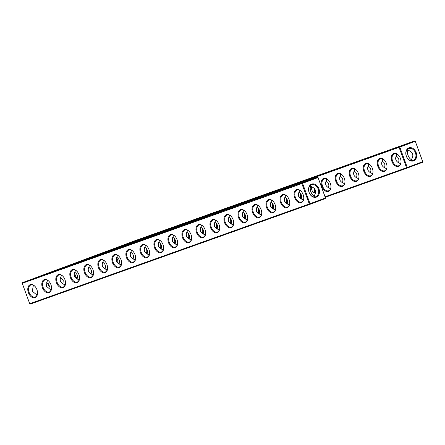 <?xml version="1.0" encoding="UTF-8"?>
<svg xmlns="http://www.w3.org/2000/svg" width="445" height="445" viewBox="0 0 445 445"><rect width="100%" height="100%" fill="white"/><g stroke="black" fill="none" stroke-linecap="round" stroke-linejoin="round"><path stroke-width="0.67" d="M308.007 180.581L296.565 184.803L308.007 180.581M299.207 190.06L299.468 191.089L299.413 190.137M310.159 185.615L311.433 186.716C315.577 188.396 316.606 191.216 314.532 195.177L314.226 196.951M318.041 177.533L317.463 177.166L22.45 282.664L135.124 240.662L414.707 140.915L133.038 241.652L51.22 272.151L317.463 177.166L317.986 177.555L302.561 183.307L310.02 203.704L325.451 197.953L318.041 177.533L325.506 197.93L325.306 198.587L309.876 204.338L310.02 203.704L29.715 303.718L22.25 283.32L301.832 183.574L309.297 203.971L309.876 204.338L30.293 304.085L29.715 303.718M348.535 164.644L337.761 168.549L348.535 164.644M404.583 144.647L393.808 148.552L404.583 144.647M292.482 184.642L281.707 188.547L292.482 184.642M306.494 179.647L295.719 183.546L306.494 179.647M320.506 174.646L309.737 178.551L320.506 174.646M334.518 169.645L323.749 173.55L334.518 169.645M376.559 154.649L365.784 158.554L376.559 154.649M390.571 149.648L379.796 153.553L390.571 149.648M362.547 159.649L351.772 163.549L362.547 159.649M278.47 189.642L267.695 193.547L278.47 189.642M90.385 257.444L78.943 261.666L90.385 257.444M57.972 269.531L46.53 273.747L57.972 269.531M74.176 263.485L62.739 267.706L74.176 263.485M106.594 251.403L95.152 255.625L106.594 251.403M152.351 234.637L141.582 238.542L152.351 234.637M122.798 245.362L111.361 249.584L122.798 245.362M166.363 229.637L155.594 233.542L166.363 229.637M138.339 239.638L127.565 243.543L138.339 239.638M264.458 194.643L253.683 198.548L264.458 194.643M250.44 199.644L239.671 203.543L250.44 199.644M236.429 204.639L225.66 208.544L236.429 204.639M222.417 209.639L211.642 213.544L222.417 209.639M208.405 214.64L197.63 218.545L208.405 214.64M194.393 219.641L183.618 223.54L194.393 219.641M180.381 224.636L169.606 228.541L180.381 224.636M293.995 185.582L282.553 189.804L293.995 185.582M279.983 190.582L268.541 194.799L279.983 190.582M265.965 195.578L254.529 199.799L265.965 195.578M251.953 200.578L240.517 204.8L251.953 200.578M237.941 205.579L226.499 209.801L237.941 205.579M223.93 210.58L212.488 214.796L223.93 210.58M209.918 215.58L198.476 219.797L209.918 215.58M195.906 220.575L184.464 224.797L195.906 220.575M181.888 225.576L170.452 229.798L181.888 225.576M167.876 230.577L156.44 234.799L167.876 230.577M153.864 235.577L142.428 239.794L153.864 235.577M139.852 240.573L128.41 244.794L139.852 240.573M125.84 245.573L114.398 249.795L125.84 245.573M55.775 270.571L44.333 274.793L55.775 270.571M97.817 255.575L86.374 259.791L97.817 255.575M83.799 260.57L72.363 264.792L83.799 260.57M111.829 250.574L100.386 254.796L111.829 250.574M41.763 275.572L30.321 279.788L41.763 275.572M69.787 265.57L58.351 269.792L69.787 265.57M310.777 185.899A6.386 4.166 -110.4 0 0 310.221 188.452A6.386 4.166 -110.4 0 0 312.496 194.56A6.386 4.166 -110.4 0 0 314.587 196.123M315.861 196.735A6.369 4.828 -109.6 0 1 315.811 196.751A6.369 4.828 -109.6 0 1 309.119 192.374A6.369 4.828 -109.6 0 1 311.528 184.753A6.369 4.828 -109.6 0 1 318.208 189.097A6.369 4.828 -109.6 0 1 315.861 196.735M303.101 200.589L302.567 199.544C298.423 197.864 297.394 195.043 299.468 191.089M301.404 191.595A6.386 4.166 -110.4 0 0 297.054 190.021A6.386 4.166 -110.4 0 0 295.369 197.435A6.386 4.166 -110.4 0 0 301.482 202.008A6.386 4.166 -110.4 0 0 301.515 201.991A6.386 4.166 -110.4 0 0 303.779 197.953M298.812 192.246C301.488 193.853 302.277 196.112 301.176 199.015M303.223 200.361L302.567 199.544M302.033 182.917L302.561 183.307L301.832 183.574L302.033 182.917M88.077 259.001L133.172 242.191L133.038 241.652M415.285 141.282L422.75 161.68L422.55 162.336L407.119 168.088L407.27 167.454L406.541 167.72L399.076 147.323L399.805 147.061L407.27 167.454L422.7 161.702L415.285 141.282L414.707 140.915L415.235 141.31L399.805 147.061L399.282 146.666L399.076 147.323L133.172 242.191L133.405 242.831M22.45 282.664L22.25 283.32M310.221 188.307A6.936 4.522 -110.4 0 0 312.596 194.671M316.384 197.129A6.92 5.245 -109.6 0 1 308.563 188.969A6.92 5.245 -109.6 0 1 317.074 185.799A6.92 5.245 -109.6 0 1 316.384 197.129M301.282 202.664A6.936 4.522 -110.4 0 0 303.774 198.108A6.936 4.522 -110.4 0 0 301.304 191.478A6.936 4.522 -110.4 0 0 294.017 194.276A6.936 4.522 -110.4 0 0 301.282 202.664M289.089 205.59L288.555 204.544C284.411 202.864 283.382 200.044 285.456 196.084L285.401 195.138M289.211 205.362L288.555 204.544M285.195 195.06L285.456 196.084M287.392 196.595A6.386 4.166 -110.4 0 0 283.042 195.021A6.386 4.166 -110.4 0 0 281.357 202.436A6.386 4.166 -110.4 0 0 287.464 207.003A6.386 4.166 -110.4 0 0 287.503 206.992A6.386 4.166 -110.4 0 0 289.762 202.953M74.704 272.284A6.936 5.257 70.4 0 0 77.185 278.47M118.031 263.396A6.936 5.257 70.4 0 0 116.49 257.616M325.273 197.291L407.119 168.088L406.541 167.72L325.084 196.779M398.525 166.413A6.936 4.522 -110.4 0 0 401.023 161.858A6.936 4.522 -110.4 0 0 398.548 155.227A6.936 4.522 -110.4 0 0 391.261 158.031A6.936 4.522 -110.4 0 0 398.525 166.413M384.513 171.414A6.936 4.522 -110.4 0 0 387.011 166.858A6.936 4.522 -110.4 0 0 384.536 160.228A6.936 4.522 -110.4 0 0 377.249 163.026A6.936 4.522 -110.4 0 0 384.513 171.414M370.496 176.415A6.936 4.522 -110.4 0 0 372.993 171.859A6.936 4.522 -110.4 0 0 370.524 165.229A6.936 4.522 -110.4 0 0 363.231 168.026A6.936 4.522 -110.4 0 0 370.496 176.415M356.484 181.415A6.936 4.522 -110.4 0 0 358.982 176.854A6.936 4.522 -110.4 0 0 356.512 170.224A6.936 4.522 -110.4 0 0 349.219 173.027A6.936 4.522 -110.4 0 0 356.484 181.415M342.472 186.411A6.936 4.522 -110.4 0 0 344.97 181.855A6.936 4.522 -110.4 0 0 342.5 175.224A6.936 4.522 -110.4 0 0 335.207 178.028A6.936 4.522 -110.4 0 0 342.472 186.411M328.46 191.411A6.936 4.522 -110.4 0 0 330.958 186.856A6.936 4.522 -110.4 0 0 328.488 180.225A6.936 4.522 -110.4 0 0 321.195 183.023A6.936 4.522 -110.4 0 0 328.46 191.411M413.628 160.879A6.92 5.245 70.4 0 0 414.317 149.548A6.92 5.245 70.4 0 0 405.807 152.718A6.92 5.245 70.4 0 0 413.628 160.879M407.464 152.056A6.936 4.522 -110.4 0 0 409.839 158.42M175.163 247.659A6.936 4.522 -110.4 0 0 177.661 243.104A6.936 4.522 -110.4 0 0 175.191 236.473A6.936 4.522 -110.4 0 0 167.898 239.271A6.936 4.522 -110.4 0 0 175.163 247.659M161.151 252.66A6.936 4.522 -110.4 0 0 163.649 248.104A6.936 4.522 -110.4 0 0 161.179 241.474A6.936 4.522 -110.4 0 0 153.887 244.272A6.936 4.522 -110.4 0 0 161.151 252.66M147.139 257.661A6.936 4.522 -110.4 0 0 149.637 253.099A6.936 4.522 -110.4 0 0 147.162 246.469A6.936 4.522 -110.4 0 0 139.875 249.272A6.936 4.522 -110.4 0 0 147.139 257.661M133.127 262.656A6.936 4.522 -110.4 0 0 135.625 258.1A6.936 4.522 -110.4 0 0 133.15 251.47A6.936 4.522 -110.4 0 0 125.863 254.273A6.936 4.522 -110.4 0 0 133.127 262.656M119.11 267.656A6.936 4.522 -110.4 0 0 121.607 263.101A6.936 4.522 -110.4 0 0 119.138 256.47A6.936 4.522 -110.4 0 0 111.845 259.268A6.936 4.522 -110.4 0 0 119.11 267.656M105.098 272.657A6.936 4.522 -110.4 0 0 107.595 268.101A6.936 4.522 -110.4 0 0 105.126 261.471A6.936 4.522 -110.4 0 0 97.833 264.269A6.936 4.522 -110.4 0 0 105.098 272.657M91.086 277.658A6.936 4.522 -110.4 0 0 93.584 273.096A6.936 4.522 -110.4 0 0 91.114 266.466A6.936 4.522 -110.4 0 0 83.821 269.269A6.936 4.522 -110.4 0 0 91.086 277.658M77.074 282.653A6.936 4.522 -110.4 0 0 79.572 278.097A6.936 4.522 -110.4 0 0 77.102 271.467A6.936 4.522 -110.4 0 0 69.809 274.27A6.936 4.522 -110.4 0 0 77.074 282.653M63.062 287.654A6.936 4.522 -110.4 0 0 65.56 283.098A6.936 4.522 -110.4 0 0 63.084 276.467A6.936 4.522 -110.4 0 0 55.797 279.265A6.936 4.522 -110.4 0 0 63.062 287.654M49.05 292.654A6.936 4.522 -110.4 0 0 51.548 288.099A6.936 4.522 -110.4 0 0 49.072 281.468A6.936 4.522 -110.4 0 0 41.786 284.266A6.936 4.522 -110.4 0 0 49.05 292.654M35.038 297.655A6.936 4.522 -110.4 0 0 37.53 293.099A6.936 4.522 -110.4 0 0 35.06 286.469A6.936 4.522 -110.4 0 0 27.768 289.267A6.936 4.522 -110.4 0 0 35.038 297.655M287.264 207.665A6.936 4.522 -110.4 0 0 289.762 203.109A6.936 4.522 -110.4 0 0 287.292 196.479A6.936 4.522 -110.4 0 0 280 199.277A6.936 4.522 -110.4 0 0 287.264 207.665M273.252 212.666A6.936 4.522 -110.4 0 0 275.75 208.11A6.936 4.522 -110.4 0 0 273.28 201.479A6.936 4.522 -110.4 0 0 265.988 204.277A6.936 4.522 -110.4 0 0 273.252 212.666M259.24 217.661A6.936 4.522 -110.4 0 0 261.738 213.105A6.936 4.522 -110.4 0 0 259.268 206.474A6.936 4.522 -110.4 0 0 251.976 209.278A6.936 4.522 -110.4 0 0 259.24 217.661M245.228 222.661A6.936 4.522 -110.4 0 0 247.726 218.106A6.936 4.522 -110.4 0 0 245.256 211.475A6.936 4.522 -110.4 0 0 237.964 214.279A6.936 4.522 -110.4 0 0 245.228 222.661M231.216 227.662A6.936 4.522 -110.4 0 0 233.714 223.106A6.936 4.522 -110.4 0 0 231.239 216.476A6.936 4.522 -110.4 0 0 223.952 219.274A6.936 4.522 -110.4 0 0 231.216 227.662M217.205 232.663A6.936 4.522 -110.4 0 0 219.702 228.107A6.936 4.522 -110.4 0 0 217.227 221.477A6.936 4.522 -110.4 0 0 209.94 224.274A6.936 4.522 -110.4 0 0 217.205 232.663M203.187 237.658A6.936 4.522 -110.4 0 0 205.685 233.102A6.936 4.522 -110.4 0 0 203.215 226.472A6.936 4.522 -110.4 0 0 195.922 229.275A6.936 4.522 -110.4 0 0 203.187 237.658M189.175 242.659A6.936 4.522 -110.4 0 0 191.673 238.103A6.936 4.522 -110.4 0 0 189.203 231.472A6.936 4.522 -110.4 0 0 181.91 234.276A6.936 4.522 -110.4 0 0 189.175 242.659M340.609 173.889L340.664 174.835C338.584 178.79 339.613 181.605 343.757 183.296L344.413 184.108M340.403 173.806L340.664 174.835M411.469 160.701L411.775 158.926C413.856 154.971 412.821 152.151 408.677 150.466L407.403 149.364M396.656 153.892L396.712 154.838C394.637 158.787 395.666 161.607 399.81 163.298L400.467 164.11M396.451 153.809L396.712 154.838M326.597 178.884L326.652 179.836C324.572 183.785 325.601 186.605 329.745 188.291L330.401 189.108M326.385 178.807L326.652 179.836M368.632 163.888L368.688 164.834C366.608 168.788 367.642 171.609 371.786 173.294L372.443 174.112M368.427 163.81L368.688 164.834M382.644 158.887L382.7 159.838C380.62 163.788 381.654 166.608 385.798 168.293L386.455 169.111M382.439 158.809L382.7 159.838M354.62 168.889L354.676 169.834C352.596 173.789 353.63 176.609 357.769 178.295L358.425 179.107M354.415 168.805L354.676 169.834M271.183 200.061L271.444 201.084L271.389 200.139M257.171 205.056L257.433 206.085L257.377 205.139M243.154 210.057L243.421 211.086L243.365 210.135M229.142 215.057L229.403 216.081L229.347 215.135M215.13 220.058L215.391 221.082L215.336 220.136M201.118 225.053L201.379 226.082L201.324 225.137M187.106 230.054L187.367 231.083L187.312 230.137M173.094 235.055L173.355 236.084L173.3 235.132M159.076 240.055L159.343 241.079L159.288 240.133M145.064 245.05L145.326 246.079L145.276 245.134M131.053 250.051L131.314 251.08L131.258 250.135M117.041 255.052L117.302 256.081L117.246 255.13M46.975 280.05L47.237 281.073L47.181 280.127M89.017 265.048L89.278 266.077L89.223 265.131M75.005 270.048L75.266 271.077L75.211 270.132M103.029 260.052L103.29 261.076L103.234 260.13M32.963 285.05L33.225 286.074L33.169 285.128M60.987 275.049L61.254 276.078L61.199 275.127M284.8 197.246C287.476 198.854 288.265 201.112 287.164 204.016M325.506 197.93L325.306 198.587M74.804 272.34A6.386 4.845 70.4 0 0 77.23 278.342M117.296 262.722A6.386 4.845 70.4 0 0 116.201 258.606M133.333 258.172A6.386 4.845 70.4 0 0 133.422 255.491M398.648 155.344A6.386 4.166 -110.4 0 0 394.298 153.77A6.386 4.166 -110.4 0 0 392.618 161.185A6.386 4.166 -110.4 0 0 398.726 165.757A6.386 4.166 -110.4 0 0 398.759 165.74A6.386 4.166 -110.4 0 0 401.023 161.707M384.636 160.345A6.386 4.166 -110.4 0 0 380.286 158.77A6.386 4.166 -110.4 0 0 378.6 166.185A6.386 4.166 -110.4 0 0 384.714 170.758A6.386 4.166 -110.4 0 0 384.747 170.741A6.386 4.166 -110.4 0 0 387.011 166.703M370.624 165.34A6.386 4.166 -110.4 0 0 366.274 163.771A6.386 4.166 -110.4 0 0 364.589 171.18A6.386 4.166 -110.4 0 0 370.702 175.753A6.386 4.166 -110.4 0 0 370.735 175.742A6.386 4.166 -110.4 0 0 372.993 171.703M356.612 170.34A6.386 4.166 -110.4 0 0 352.262 168.772A6.386 4.166 -110.4 0 0 350.577 176.181A6.386 4.166 -110.4 0 0 356.684 180.753A6.386 4.166 -110.4 0 0 356.723 180.742A6.386 4.166 -110.4 0 0 358.982 176.704M342.6 175.341A6.386 4.166 -110.4 0 0 338.245 173.767A6.386 4.166 -110.4 0 0 336.565 181.182A6.386 4.166 -110.4 0 0 342.672 185.754A6.386 4.166 -110.4 0 0 342.711 185.737A6.386 4.166 -110.4 0 0 344.97 181.705M328.588 180.342A6.386 4.166 -110.4 0 0 324.233 178.768A6.386 4.166 -110.4 0 0 322.553 186.182A6.386 4.166 -110.4 0 0 328.66 190.755A6.386 4.166 -110.4 0 0 328.699 190.738A6.386 4.166 -110.4 0 0 330.958 186.7M314.103 195.883A6.386 4.166 -110.4 0 0 314.609 195.767M413.105 160.484A6.369 4.828 70.4 0 0 415.452 152.846A6.369 4.828 70.4 0 0 408.771 148.502A6.369 4.828 70.4 0 0 406.368 156.123A6.369 4.828 70.4 0 0 413.055 160.5A6.369 4.828 70.4 0 0 413.105 160.484M422.55 162.336L422.75 161.68M408.021 149.654A6.386 4.166 -110.4 0 0 407.464 152.201A6.386 4.166 -110.4 0 0 409.739 158.309A6.386 4.166 -110.4 0 0 411.831 159.872M175.291 236.59A6.386 4.166 -110.4 0 0 170.936 235.016A6.386 4.166 -110.4 0 0 169.256 242.43A6.386 4.166 -110.4 0 0 175.363 247.003A6.386 4.166 -110.4 0 0 175.402 246.986A6.386 4.166 -110.4 0 0 177.661 242.948M161.279 241.585A6.386 4.166 -110.4 0 0 156.924 240.016A6.386 4.166 -110.4 0 0 155.244 247.426A6.386 4.166 -110.4 0 0 161.351 251.998A6.386 4.166 -110.4 0 0 161.39 251.987A6.386 4.166 -110.4 0 0 163.649 247.948M147.267 246.586A6.386 4.166 -110.4 0 0 142.912 245.017A6.386 4.166 -110.4 0 0 141.232 252.426A6.386 4.166 -110.4 0 0 147.34 256.999A6.386 4.166 -110.4 0 0 147.373 256.988A6.386 4.166 -110.4 0 0 149.637 252.949M133.25 251.586A6.386 4.166 -110.4 0 0 128.9 250.012A6.386 4.166 -110.4 0 0 127.22 257.427A6.386 4.166 -110.4 0 0 133.328 261.999A6.386 4.166 -110.4 0 0 133.361 261.983A6.386 4.166 -110.4 0 0 135.625 257.95M119.238 256.587A6.386 4.166 -110.4 0 0 114.888 255.013A6.386 4.166 -110.4 0 0 113.202 262.428A6.386 4.166 -110.4 0 0 119.316 267A6.386 4.166 -110.4 0 0 119.349 266.983A6.386 4.166 -110.4 0 0 121.613 262.945M105.226 261.582A6.386 4.166 -110.4 0 0 100.876 260.014A6.386 4.166 -110.4 0 0 99.191 267.428A6.386 4.166 -110.4 0 0 105.298 271.995A6.386 4.166 -110.4 0 0 105.337 271.984A6.386 4.166 -110.4 0 0 107.595 267.946M91.214 266.583A6.386 4.166 -110.4 0 0 86.858 265.014A6.386 4.166 -110.4 0 0 85.179 272.423A6.386 4.166 -110.4 0 0 91.286 276.996A6.386 4.166 -110.4 0 0 91.325 276.985A6.386 4.166 -110.4 0 0 93.584 272.946M77.202 271.584A6.386 4.166 -110.4 0 0 72.847 270.009A6.386 4.166 -110.4 0 0 71.167 277.424A6.386 4.166 -110.4 0 0 77.274 281.997A6.386 4.166 -110.4 0 0 77.313 281.985A6.386 4.166 -110.4 0 0 79.572 277.947M63.19 276.584A6.386 4.166 -110.4 0 0 58.835 275.01A6.386 4.166 -110.4 0 0 57.155 282.425A6.386 4.166 -110.4 0 0 63.262 286.997A6.386 4.166 -110.4 0 0 63.296 286.981A6.386 4.166 -110.4 0 0 65.56 282.942M49.173 281.585A6.386 4.166 -110.4 0 0 44.823 280.011A6.386 4.166 -110.4 0 0 43.143 287.425A6.386 4.166 -110.4 0 0 49.25 291.992A6.386 4.166 -110.4 0 0 49.284 291.981A6.386 4.166 -110.4 0 0 51.548 287.943M35.161 286.58A6.386 4.166 -110.4 0 0 30.811 285.011A6.386 4.166 -110.4 0 0 29.125 292.421A6.386 4.166 -110.4 0 0 35.238 296.993A6.386 4.166 -110.4 0 0 35.272 296.982A6.386 4.166 -110.4 0 0 37.536 292.944M273.38 201.591A6.386 4.166 -110.4 0 0 269.03 200.022A6.386 4.166 -110.4 0 0 267.345 207.431A6.386 4.166 -110.4 0 0 273.453 212.004A6.386 4.166 -110.4 0 0 273.491 211.992A6.386 4.166 -110.4 0 0 275.75 207.954M259.368 206.591A6.386 4.166 -110.4 0 0 255.013 205.017A6.386 4.166 -110.4 0 0 253.333 212.432A6.386 4.166 -110.4 0 0 259.441 217.004A6.386 4.166 -110.4 0 0 259.48 216.993A6.386 4.166 -110.4 0 0 261.738 212.955M245.356 211.592A6.386 4.166 -110.4 0 0 241.001 210.018A6.386 4.166 -110.4 0 0 239.321 217.433A6.386 4.166 -110.4 0 0 245.429 222.005A6.386 4.166 -110.4 0 0 245.462 221.988A6.386 4.166 -110.4 0 0 247.726 217.95M231.339 216.593A6.386 4.166 -110.4 0 0 226.989 215.018A6.386 4.166 -110.4 0 0 225.309 222.433A6.386 4.166 -110.4 0 0 231.417 227A6.386 4.166 -110.4 0 0 231.45 226.989A6.386 4.166 -110.4 0 0 233.714 222.951M217.327 221.588A6.386 4.166 -110.4 0 0 212.977 220.019A6.386 4.166 -110.4 0 0 211.292 227.428A6.386 4.166 -110.4 0 0 217.405 232.001A6.386 4.166 -110.4 0 0 217.438 231.99A6.386 4.166 -110.4 0 0 219.702 227.951M203.315 226.588A6.386 4.166 -110.4 0 0 198.965 225.014A6.386 4.166 -110.4 0 0 197.28 232.429A6.386 4.166 -110.4 0 0 203.393 237.001A6.386 4.166 -110.4 0 0 203.426 236.99A6.386 4.166 -110.4 0 0 205.685 232.952M189.303 231.589A6.386 4.166 -110.4 0 0 184.953 230.015A6.386 4.166 -110.4 0 0 183.268 237.43A6.386 4.166 -110.4 0 0 189.375 242.002A6.386 4.166 -110.4 0 0 189.414 241.985A6.386 4.166 -110.4 0 0 191.673 237.953M356.378 177.766C357.485 174.863 356.695 172.604 354.02 170.991M342.366 182.762C343.473 179.863 342.683 177.605 340.008 175.992M344.291 184.336L343.757 183.296M398.42 162.764C399.521 159.866 398.737 157.608 396.056 155.995M400.344 164.339L399.81 163.298M298.69 196.551L301.476 198.22M300.33 197.764L300.453 193.458M284.672 201.546L287.459 203.22M286.319 202.759L286.441 198.459M311.678 186.789C311.189 190.143 312.457 192.285 315.488 193.219M314.342 192.763L314.465 188.458M328.354 187.762C329.461 184.864 328.671 182.606 325.99 180.993M330.279 189.336L329.745 188.291M384.408 167.765C385.509 164.867 384.725 162.609 382.044 160.995M370.396 172.766C371.497 169.862 370.707 167.609 368.032 165.996M372.32 174.34L371.786 173.294M386.332 169.339L385.798 168.293M358.303 179.335L357.769 178.295M270.66 206.547L273.447 208.221M272.301 207.759L272.429 203.46M48.221 283.448L48.499 285.167L49.484 286.758M46.58 282.236L49.234 285.117L48.944 289.005M160.2 247.754L160.328 243.454M158.559 246.541L161.346 248.215M144.547 251.542L147.334 253.211M146.188 252.754L146.31 248.449M130.535 256.543L130.118 254.49M172.571 241.54L175.358 243.215M174.212 242.759L174.34 238.453M256.648 211.547L259.435 213.216M258.289 212.76L258.417 208.455M242.636 216.548L245.423 218.217M244.277 217.761L244.405 213.455M228.624 221.543L231.411 223.218M230.265 222.756L230.388 218.456M214.612 226.544L217.399 228.218M216.253 227.757L216.376 223.457M200.595 231.545L203.387 233.213M202.241 232.757L202.364 228.452M186.583 236.545L189.37 238.214M188.229 237.758L188.352 233.453M275.071 210.585L274.537 209.545C270.399 207.865 269.364 205.045 271.444 201.084M270.788 202.241C273.464 203.855 274.248 206.107 273.147 209.017M275.194 210.357L274.537 209.545M261.059 215.586L260.525 214.546C256.387 212.866 255.352 210.046 257.433 206.085M256.771 207.242C259.452 208.85 260.236 211.108 259.135 214.012M261.182 215.358L260.525 214.546M247.047 220.587L246.513 219.546C242.375 217.861 241.34 215.041 243.421 211.086M242.759 212.243C245.44 213.85 246.224 216.109 245.123 219.012M247.17 220.358L246.513 219.546M233.035 225.587L232.501 224.541C228.357 222.862 227.328 220.041 229.403 216.081M228.747 217.243C231.422 218.851 232.212 221.109 231.111 224.013M233.158 225.359L232.501 224.541M219.023 230.582L218.489 229.542C214.345 227.862 213.316 225.042 215.391 221.082M214.735 222.244C217.41 223.852 218.2 226.11 217.099 229.014M219.146 230.36L218.489 229.542M205.012 235.583L204.478 234.543C200.333 232.863 199.304 230.043 201.379 226.082M200.723 227.239C203.398 228.852 204.188 231.105 203.087 234.014M205.134 235.355L204.478 234.543M190.994 240.584L190.46 239.543C186.321 237.858 185.287 235.043 187.367 231.083M186.711 232.24C189.386 233.847 190.176 236.106 189.069 239.01M191.116 240.356L190.46 239.543M176.982 245.584L176.448 244.539C172.31 242.859 171.275 240.039 173.355 236.084M172.699 237.241C175.374 238.848 176.159 241.107 175.057 244.01M177.104 245.356L176.448 244.539M162.97 250.585L162.436 249.539C158.298 247.859 157.263 245.039 159.343 241.079M158.681 242.241C161.363 243.849 162.147 246.107 161.046 249.011M163.093 250.357L162.436 249.539M148.958 255.58L148.424 254.54C144.28 252.86 143.251 250.04 145.326 246.079M144.669 247.236C147.345 248.85 148.135 251.102 147.034 254.012M149.081 255.352L148.424 254.54M134.946 260.581L134.412 259.541C130.268 257.861 129.239 255.041 131.314 251.08M130.658 252.237C133.333 253.845 134.123 256.103 133.022 259.007M135.069 260.353L134.412 259.541M120.934 265.582L120.4 264.536C116.256 262.856 115.227 260.036 117.302 256.081M116.646 257.238C119.321 258.845 120.111 261.104 119.01 264.007M121.057 265.353L120.4 264.536M60.592 277.235L63.246 280.116L62.956 284.005M65.003 285.351L64.347 284.533C60.209 282.853 59.174 280.033 61.254 276.078M50.869 290.579L50.335 289.534L46.319 286.207L47.237 281.073M50.991 290.351L50.335 289.534M102.634 262.238C105.309 263.846 106.099 266.104 104.992 269.008M107.039 270.354L106.388 269.536C102.244 267.857 101.21 265.036 103.29 261.076M92.905 275.577L92.371 274.537C88.232 272.857 87.198 270.037 89.278 266.077M88.622 267.234C91.297 268.847 92.082 271.1 90.98 274.009M93.027 275.349L92.371 274.537M78.893 280.578L78.359 279.538C74.22 277.858 73.186 275.038 75.266 271.077M74.604 272.234C77.285 273.842 78.07 276.1 76.968 279.004M79.015 280.35L78.359 279.538M106.917 270.582L106.388 269.536M36.857 295.575L36.323 294.534L32.307 291.208L33.225 286.074M36.98 295.347L36.323 294.534M64.881 285.579L64.347 284.533"/></g></svg>
